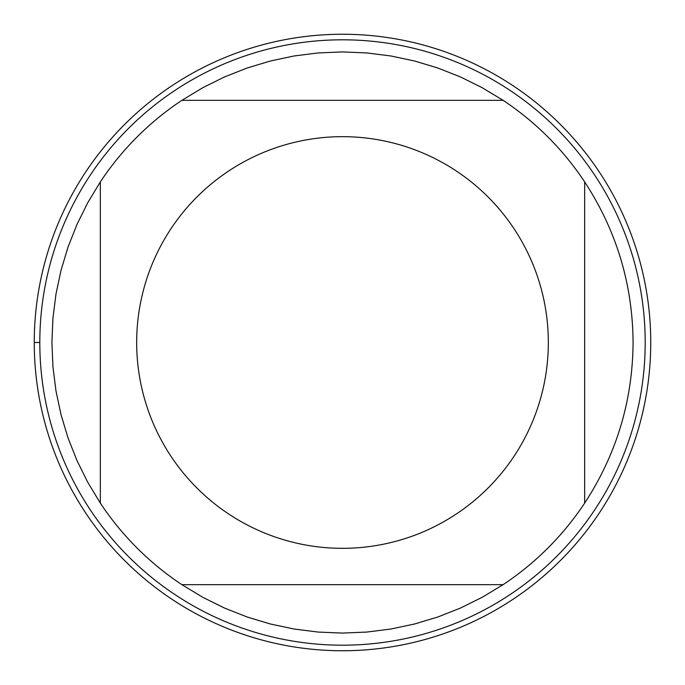 <?xml version="1.0" encoding="UTF-8"?>
<svg xmlns="http://www.w3.org/2000/svg" width="685" height="685" viewBox="0 0 685 685"><rect width="100%" height="100%" fill="white"/><g stroke="black" fill="none" stroke-linecap="round" stroke-linejoin="round"><path stroke-width="1.03" d="M34.25 342.5A308.25 308.25 0 0 1 496.625 75.547A308.25 308.25 0 0 1 496.625 609.453A308.25 308.25 0 0 1 34.25 342.5L39.807 342.5A302.693 302.693 0 0 1 342.5 39.807A302.693 302.693 0 0 1 645.193 342.5A302.693 302.693 0 0 1 342.5 645.193A302.693 302.693 0 0 1 39.807 342.5M548.334 342.5A205.834 205.834 0 0 0 283.085 145.434A205.834 205.834 0 0 0 170.976 456.278A205.834 205.834 0 0 0 548.334 342.5M503.124 100.344L482.326 87.766L460.551 76.977L437.946 68.038L414.673 61.025L390.895 55.973L366.783 52.933L342.5 51.914L318.217 52.933L294.105 55.973L270.327 61.025L247.054 68.038L224.449 76.977L202.674 87.766L181.876 100.344A290.586 290.586 0 0 0 100.344 181.876L87.766 202.674L76.977 224.449L68.038 247.054L61.025 270.327L55.973 294.105L52.933 318.217L51.914 342.5L52.933 366.783L55.973 390.895L61.025 414.673L68.038 437.946L76.977 460.551L87.766 482.326L100.344 503.124A290.586 290.586 0 0 0 181.876 584.656L202.674 597.234L224.449 608.023L247.054 616.962L270.327 623.975L294.105 629.027L318.217 632.067L342.5 633.086L366.783 632.067L390.895 629.027L414.673 623.975L437.946 616.962L460.551 608.023L482.326 597.234L503.124 584.656A290.586 290.586 0 0 0 584.656 503.124L584.656 181.876A290.586 290.586 0 0 0 503.124 100.344L181.876 100.344A290.586 290.586 0 0 0 100.344 181.876L100.344 503.124A290.586 290.586 0 0 0 181.876 584.656L503.124 584.656A290.586 290.586 0 0 0 584.656 503.124C616.5 454.318 632.649 400.776 633.086 342.5C632.649 284.224 616.5 230.682 584.656 181.876A290.586 290.586 0 0 0 503.124 100.344M650.75 342.5A308.25 308.25 0 0 1 188.375 609.453A308.25 308.25 0 0 1 188.375 75.547A308.25 308.25 0 0 1 650.75 342.5"/></g></svg>
